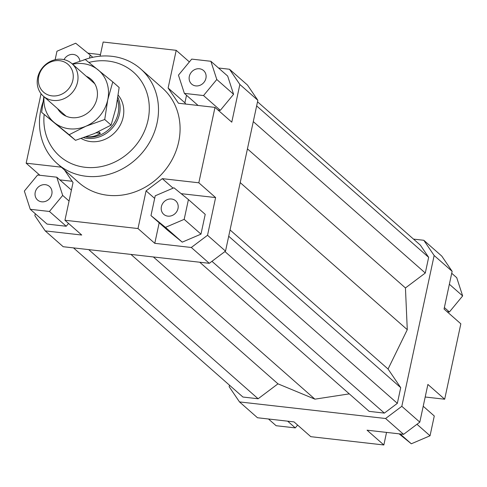 <?xml version="1.0" encoding="UTF-8"?>
<svg xmlns="http://www.w3.org/2000/svg" width="487" height="487" viewBox="0 0 487 487"><rect width="100%" height="100%" fill="white"/><g stroke="black" fill="none" stroke-linecap="round" stroke-linejoin="round"><path stroke-width="0.73" d="M117.909 97.388A28.849 25.86 131.4 0 1 113.861 126.133A28.849 25.86 131.4 0 1 87.027 138.357A28.849 25.86 131.4 0 1 83.594 137.724M117.537 99.774A27.948 25.056 131.4 0 1 86.692 137.042A27.948 25.056 131.4 0 1 85.84 136.932M86.357 136.75L86.351 136.744C91.428 137.279 96.122 136.129 100.425 133.292L96.152 132.805M62.019 59.298A21.635 19.395 -48.6 0 0 39.672 72.021A21.635 19.395 -48.6 0 0 43.313 96.103A21.635 19.395 -48.6 0 0 53.199 100.425A21.635 19.395 -48.6 0 0 75.546 87.709A21.635 19.395 -48.6 0 0 71.906 63.62A21.635 19.395 -48.6 0 0 62.019 59.298M59.584 60.68A18.512 16.595 131.4 0 1 72.855 80.215A18.512 16.595 131.4 0 1 52.036 95.878A18.512 16.595 131.4 0 1 38.765 76.343A18.512 16.595 131.4 0 1 59.584 60.68M98.605 131.691L100.425 133.292M118.225 95.184A28.849 25.86 131.4 0 1 119.51 126.437A28.849 25.86 131.4 0 1 90.71 141.595A28.849 25.86 131.4 0 1 81.256 138.509M64.022 59.633A9.016 8.084 131.4 0 1 73.281 54.434A9.016 8.084 131.4 0 1 77.403 56.236A9.016 8.084 131.4 0 1 79.905 61.216M51.823 194.185A9.016 8.084 131.4 0 1 45.936 201.198A9.016 8.084 131.4 0 1 37.566 200.011A9.016 8.084 131.4 0 1 35.222 192.304A9.016 8.084 131.4 0 1 41.103 185.291A9.016 8.084 131.4 0 1 49.479 186.478A9.016 8.084 131.4 0 1 51.823 194.185M171.54 199.006A9.016 8.084 131.4 0 1 175.661 200.808A9.016 8.084 131.4 0 1 177.177 210.841A9.016 8.084 131.4 0 1 167.863 216.143A9.016 8.084 131.4 0 1 163.742 214.341A9.016 8.084 131.4 0 1 162.226 204.309A9.016 8.084 131.4 0 1 171.54 199.006M189.321 76.392A9.016 8.084 131.4 0 1 195.208 69.379A9.016 8.084 131.4 0 1 203.578 70.566A9.016 8.084 131.4 0 1 205.922 78.273A9.016 8.084 131.4 0 1 200.041 85.286A9.016 8.084 131.4 0 1 191.665 84.099A9.016 8.084 131.4 0 1 189.321 76.392M140.682 68.917L162.268 87.922A63.109 56.577 131.4 0 1 172.885 158.165A63.109 56.577 131.4 0 1 107.712 195.269A63.109 56.577 131.4 0 1 78.876 182.655L57.289 163.656A63.109 56.577 -48.6 0 0 86.126 176.264A63.109 56.577 -48.6 0 0 151.299 139.16A63.109 56.577 -48.6 0 0 140.682 68.917A63.109 56.577 -48.6 0 0 111.846 56.303A63.109 56.577 -48.6 0 0 83.362 60.108M42.893 102.38A63.109 56.577 -48.6 0 0 57.289 163.656M88.908 62.446A55.895 50.106 131.4 0 1 107.974 61.045A55.895 50.106 131.4 0 1 148.054 120.021A55.895 50.106 131.4 0 1 85.195 167.297A55.895 50.106 131.4 0 1 44.14 114.542M386.544 432.407L383.847 444.972L310.797 436.675L294.008 421.894L257.483 417.749L239.494 401.915L229.152 386.696L229.468 385.199M229.517 69.251L239.86 84.47L257.848 100.304L247.506 85.085L229.517 69.251L218.517 68.003M239.86 84.47L231.775 122.17L214.986 107.39L198.824 182.795L215.613 197.576L207.529 235.276L191.312 247.481L209.3 263.315L225.518 251.115L207.529 235.276M225.518 251.115L257.848 100.304M186.521 95.282L184.908 102.806L185.772 104.072M218.042 110.08L220.325 110.336L233.583 94.289L227.673 76.063L210.883 61.283L191.714 59.104L178.449 75.156L184.366 93.382L198.099 105.472M209.3 263.315L63.194 246.72L45.206 230.887L34.863 215.668L35.283 213.714M39.891 175.277L26.158 163.188L41.054 93.699M191.312 247.481L154.781 243.33L137.991 228.549L64.941 220.252L81.731 235.032L45.206 230.887M215.613 197.576L181.17 193.662M159.182 222.809L154.781 243.33M200.973 234.137L205.216 214.347L188.426 199.567L173.944 187.787L155.219 195.798L150.976 215.583L167.765 230.363L182.248 242.142L200.973 234.137L184.183 219.357L188.426 199.567M64.941 220.252L73.026 182.552L64.491 169.993M26.158 163.188L61.289 167.175M72.161 181.286L59.834 179.886M173.092 188.152L162.299 178.65L146.076 190.849L154.659 198.404M137.991 228.549L146.076 190.849M184.908 102.806L168.118 88.025L178.461 103.244L214.986 107.39M403.583 434.343L419.806 422.144L401.818 406.304L385.594 418.503L403.583 434.343L367.058 430.191L383.847 444.972M419.806 422.144L427.89 384.438L444.68 399.218L460.842 323.812L444.053 309.038L452.137 271.332L441.794 256.113L423.806 240.28L434.148 255.498L452.137 271.332M434.148 255.498L401.818 406.304M413.512 239.111L423.806 240.28M444.68 399.218L425.194 397.008M87.928 53.168L100.456 54.593M447.109 311.723L449.391 311.984L462.65 295.932L456.739 277.706L451.717 273.286M449.391 311.984L444.369 307.565M462.65 295.932L449.367 284.244M423.215 406.249L434.282 415.989L430.039 435.78L416.969 424.274M430.039 435.78L411.314 443.785L399.072 433.832M411.314 443.785L400.144 433.954M297.618 425.072L295.286 427.896L276.117 425.717L268.483 418.997M295.286 427.896L287.659 421.176M184.366 93.382L203.536 95.555L220.325 110.336M203.536 95.555L216.794 79.509L233.583 94.289M216.794 79.509L210.883 61.283M168.118 88.025L176.203 50.325L189.382 61.928M150.976 215.583L165.458 227.362L182.248 242.142M165.458 227.362L184.183 219.357M162.299 178.65L198.824 182.795M30.261 209.294L49.431 211.468L62.695 195.421L56.778 177.195L37.609 175.016L24.35 191.068L30.261 209.294L47.05 224.075L66.226 226.248L68.551 223.43M49.431 211.468L66.226 226.248M62.695 195.421L69.063 201.028M56.778 177.195L71.412 190.076M100.115 56.182L103.153 42.028L176.203 50.325M89.498 58.099L90.168 54.994L75.686 43.215L56.961 51.22L55.141 59.718M90.168 54.994L92.786 57.302M88.695 249.618L258.122 398.762L242.922 397.033L73.488 247.889M258.122 398.762L277.967 383.835L130.942 254.415M277.967 383.835L314.912 399.157L153.381 256.966M199.743 262.231L369.17 411.375L384.371 413.104L397.349 403.339L400.716 387.646L388.06 369.03L407.278 329.687L405.446 287.951L247.439 148.864M407.278 329.687L240.207 182.613M405.446 287.951L425.291 273.024L253.283 121.61M425.291 273.024L428.651 257.331L256.649 105.916M428.651 257.331L420.378 245.156L257.532 101.801M385.594 418.503L239.494 401.915M314.912 399.157L349.289 393.867M384.371 413.104L211.948 261.318M397.349 403.339L224.927 251.56M400.716 387.646L228.707 236.238M388.06 369.03L230.059 229.943M44.031 96.736A34.26 30.711 -48.6 0 0 54.38 122.633A34.26 30.711 -48.6 0 0 69.215 128.787A34.26 30.711 -48.6 0 0 85.925 126.218L69.154 134.722L41.639 112.339L75.515 140.317L94.32 133.608L111.091 125.104L116.137 107.201L119.151 87.502L112.789 81.907L107.743 99.811A34.26 30.711 -48.6 0 0 98.015 69.818A34.26 30.711 -48.6 0 0 83.18 63.663A34.26 30.711 -48.6 0 0 72.624 64.254M72.234 63.913L85.274 59.524L112.789 81.907M86.248 76.246A22.536 20.204 131.4 0 1 96.128 101.497A22.536 20.204 131.4 0 1 71.607 117.647A22.536 20.204 131.4 0 1 57.655 108.729M41.639 112.339L43.86 96.59M107.743 99.811L104.729 119.504L85.925 126.218A34.26 30.711 -48.6 0 0 107.743 99.811M111.091 125.104L104.729 119.504M75.515 140.317L69.154 134.722M43.313 96.103L66.147 116.204M71.906 63.62L94.74 83.721"/></g></svg>
